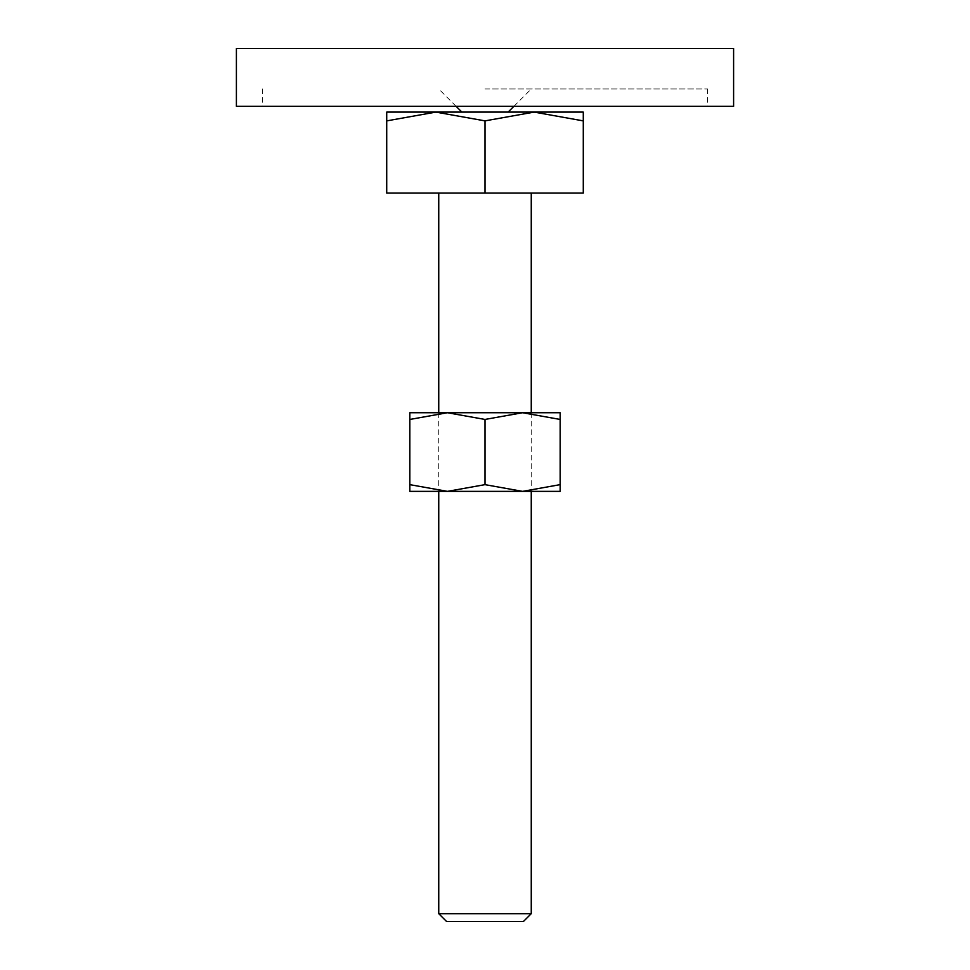 <?xml version="1.0" encoding="UTF-8"?>
<svg xmlns="http://www.w3.org/2000/svg" width="970" height="970" viewBox="0 0 970 970"><rect width="100%" height="100%" fill="white"/><g stroke="black" fill="none" stroke-linecap="round" stroke-linejoin="round"><path stroke-width="0.73" stroke-dasharray="4.85 3.64" d="M485 120.874L485 193.042L583.285 193.042L583.285 120.874C583.285 109.125 583.285 109.125 583.285 120.886L534.143 112.096L485 120.874L435.857 112.096L583.285 112.096M485 88.973L707.591 88.973L485 88.973M733.599 48.5L236.401 48.5M236.401 106.312L733.599 106.312M438.743 913.679L531.257 913.679M446.576 921.5L523.424 921.5M386.715 112.096L435.857 112.096L386.715 120.874C386.715 109.125 386.715 109.125 386.715 120.886L386.715 193.042L485 193.042M409.837 491.366L447.425 491.366L485 484.648L522.575 491.366L560.163 484.648C560.163 493.633 560.163 493.633 560.163 484.636L560.163 419.44C560.163 410.455 560.163 410.455 560.163 419.452L522.575 412.735L485 419.44L447.425 412.735L409.837 419.44L409.837 484.648C409.837 493.633 409.837 493.633 409.837 484.636L447.425 491.366L560.163 491.366M409.837 412.735L560.163 412.735M409.837 419.452C409.837 410.455 409.837 410.455 409.837 419.452M485 419.44L485 484.648M456.094 106.312L438.743 88.973M262.409 88.973L262.409 106.312M707.591 88.973L707.591 106.312M513.906 106.312L531.257 88.973M531.257 412.735L531.257 491.366M438.743 412.735L438.743 491.366"/><path stroke-width="1.45" d="M236.401 48.5L733.599 48.5L733.599 106.312L236.401 106.312L236.401 48.5M485 112.096L435.857 112.096L485 120.874L534.143 112.096L485 112.096M438.743 913.679L446.576 921.5L523.424 921.5L531.257 913.679L438.743 913.679L438.743 491.366M485 120.874L485 193.042L386.715 193.042L386.715 120.874C386.715 109.125 386.715 109.125 386.715 120.886L435.857 112.096L386.715 112.096M485 193.042L583.285 193.042L583.285 120.874C583.285 109.125 583.285 109.125 583.285 120.886L534.143 112.096L583.285 112.096M560.163 491.366L522.575 491.366L485 484.648L447.425 491.366L409.837 484.648C409.837 493.633 409.837 493.633 409.837 484.636L409.837 419.44C409.837 410.455 409.837 410.455 409.837 419.452L447.425 412.735L485 419.44L522.575 412.735L560.163 419.44C560.163 410.455 560.163 410.455 560.163 419.452L560.163 484.648C560.163 493.633 560.163 493.633 560.163 484.636L522.575 491.366L409.837 491.366M560.163 412.735L409.837 412.735M485 419.44L485 484.648M461.878 112.096L456.094 106.312M508.122 112.096L513.906 106.312M531.257 193.042L531.257 412.735M531.257 491.366L531.257 913.679M438.743 193.042L438.743 412.735"/></g></svg>
